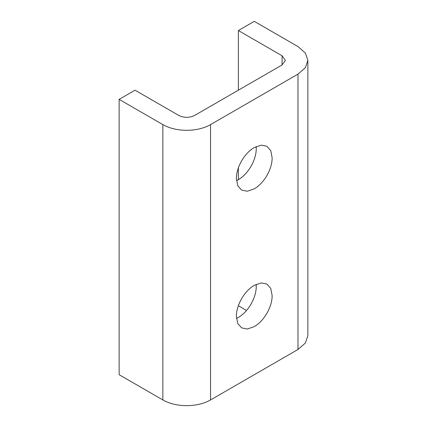 <?xml version="1.0" encoding="UTF-8"?>
<svg xmlns="http://www.w3.org/2000/svg" width="427" height="427" viewBox="0 0 427 427"><rect width="100%" height="100%" fill="white"/><g stroke="black" fill="none" stroke-linecap="round" stroke-linejoin="round"><path stroke-width="0.64" d="M254.268 326.628L247.302 329.025L241.618 327.877L237.786 323.527L236.377 316.306C236.377 304.899 244.388 291.027 254.268 285.327L261.228 282.93L266.918 284.072L270.75 288.422L272.154 295.649C272.154 307.056 264.142 320.923 254.268 326.628M236.478 318.425L238.367 317.448C248.247 311.742 256.253 297.875 256.253 286.469L256.157 284.345M254.268 188.851L247.302 191.248L241.618 190.106L237.786 185.756L236.377 178.529C236.377 167.122 244.388 153.25 254.268 147.55L261.228 145.153L266.918 146.296L270.75 150.646L272.154 157.873C272.154 169.279 264.142 183.146 254.268 188.851M236.478 180.648L238.367 179.671C248.247 173.97 256.253 160.098 256.253 148.692L256.157 146.573M135.033 90.188L178.753 115.423C184.053 117.959 189.353 117.959 194.653 115.423L282.087 64.947L285.375 60.356L282.082 55.766L238.367 30.53L254.262 21.35L297.982 46.591L305.39 53.033L307.862 60.356L305.39 67.685L297.982 74.122L210.548 124.604C197.381 132.205 176.031 132.205 162.858 124.604L119.138 99.363L135.033 90.188M246.459 310.546L238.367 305.684M238.367 179.671L238.367 167.907M238.367 90.188L238.367 30.53M307.862 60.356L307.862 335.702L305.39 343.03L297.982 349.467L210.548 399.95C197.381 407.55 176.031 407.55 162.858 399.95L119.138 374.709L119.138 99.363M282.082 64.947L282.082 55.766M297.982 349.467L297.982 74.122M210.548 399.95L210.548 124.604M162.858 399.95L162.858 124.604"/></g></svg>
